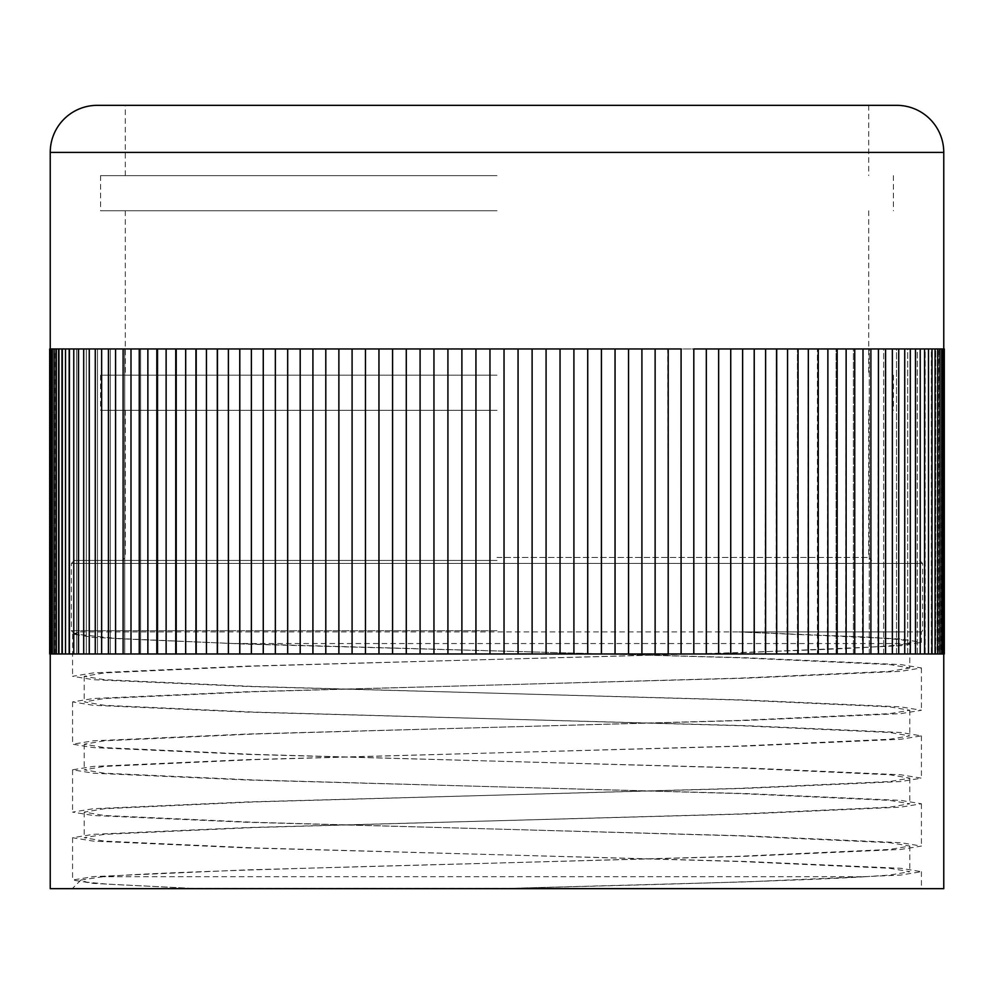 <?xml version="1.0" encoding="UTF-8"?>
<svg xmlns="http://www.w3.org/2000/svg" width="994" height="994" viewBox="0 0 994 994"><rect width="100%" height="100%" fill="white"/><g stroke="black" fill="none" stroke-linecap="round" stroke-linejoin="round"><path stroke-width="0.75" stroke-dasharray="4.97 3.73" d="M693.812 348.969L693.812 653.965L681.039 653.965L681.039 348.969L667.769 348.969L668.204 653.965L655.121 653.965L655.108 348.969L944.3 348.969M655.108 348.969L641.515 348.969L655.121 348.969L655.121 653.965L655.108 348.969L667.769 348.969L614.677 348.969L641.515 348.969L628.531 348.969L628.531 653.965L338.879 653.965L352.485 653.965L338.879 653.965L338.879 348.969L352.087 348.969L352.087 653.965M718.65 348.969L718.65 653.965L706.212 653.965L706.212 348.969L706.324 653.965L693.812 653.965M742.617 348.969L742.617 653.965L730.54 653.965L730.54 348.969L730.54 653.965L754.061 653.965L753.899 348.969L753.899 653.965L765.069 653.965L718.65 653.965M765.604 348.969L765.069 653.965L776.5 653.965L776.227 348.969L776.227 653.965L786.987 653.965L742.617 653.965M787.546 348.969L786.987 653.965L797.834 653.965L797.424 348.969L797.424 653.965L807.749 653.965L765.604 653.965M808.321 348.969L807.749 653.965L817.975 653.965L817.403 348.969L817.403 653.965L827.294 653.965L787.546 653.965M827.878 348.969L827.294 653.965L836.861 653.965L836.078 653.965L836.078 348.969L836.861 348.969L836.078 348.969L836.078 653.965L845.534 653.965L808.321 653.965M846.13 348.969L845.534 653.965L854.393 653.965L853.399 653.965L853.399 348.969L854.393 348.969L853.399 348.969L853.399 653.965L862.394 653.965L827.878 653.965M863.003 348.969L862.394 653.965L870.52 653.965L869.278 653.965L869.278 348.969L870.52 348.969L869.278 348.969L869.278 653.965L877.814 653.965L846.13 653.965M878.435 348.969L877.814 653.965L885.182 653.965L883.666 653.965L883.666 348.969L885.182 348.969L883.666 348.969L883.666 653.965L891.73 653.965L863.003 653.965M892.364 348.969L892.364 653.965L891.73 653.965L898.303 653.965L896.489 653.965L896.489 348.969L898.303 348.969L896.489 348.969L896.489 653.965L904.093 653.965L878.435 653.965M904.726 348.969L904.726 653.965L904.093 653.965L909.833 653.965L907.708 653.965L907.708 348.969L909.833 348.969L907.708 348.969L907.708 653.965L914.84 653.965L892.364 653.965M915.474 348.969L915.474 653.965L914.84 653.965L919.748 653.965L917.276 653.965L917.276 348.969L919.748 348.969L917.276 348.969L917.276 653.965L923.948 653.965L904.726 653.965M924.582 348.969L924.582 653.965L923.948 653.965L927.986 653.965L925.165 653.965L925.165 348.969L927.986 348.969L925.165 348.969L925.165 653.965L931.366 653.965L915.474 653.965M931.999 348.969L931.999 653.965L931.366 653.965L934.522 653.965L931.328 653.965L931.328 348.969L934.522 348.969L931.328 348.969L931.328 653.965L937.069 653.965L924.582 653.965M937.69 348.969L937.069 653.965L939.33 653.965L935.752 653.965L935.752 348.969L939.33 348.969L935.752 348.969L935.752 653.965L941.032 653.965L931.999 653.965M941.653 348.969L941.032 653.965L942.399 653.965L938.411 653.965L938.411 348.969L942.399 348.969L938.411 348.969L938.411 653.965L943.256 653.965L937.69 653.965M943.865 348.969L943.865 653.965L939.293 653.965L939.293 348.969M943.865 653.965L941.653 653.965M668.204 653.965L693.352 653.965L667.769 653.965L681.089 653.965L681.039 348.969L693.352 348.969M668.204 348.969L681.089 348.969L681.089 653.965M655.121 653.965L628.531 653.965M497 560.442L74.364 560.442L497 560.442M102.966 876.745L80.924 880.025L86.602 882.138L107.762 884.188L192.227 888.363L921.376 888.363L509.04 888.363C659.805 884.498 802.034 880.709 864.966 876.745L102.966 876.745C152.753 872.21 321.025 867.6 497 863.04L739.635 856.256L889.605 849.46L909.808 846.068L889.605 842.676L739.635 835.879L254.365 822.299L104.395 815.515L84.192 812.11L104.395 808.718L254.365 801.934L739.635 788.341L889.605 781.557L909.808 778.165L889.605 774.761L739.635 767.977L254.365 754.396L104.395 747.6L84.192 744.208L104.395 740.816L254.365 734.019L739.635 720.439L889.605 713.655L909.808 710.25L889.605 706.858L739.635 700.062L254.365 686.481L104.395 679.697L84.192 676.305L104.395 672.901L254.365 666.117L497 659.32C701.342 654.077 889.965 648.734 907.373 643.54L909.808 643.54L909.808 667.956L889.605 664.564L739.635 657.779L234.099 643.54L118.534 638.707L74.662 634.01L80.29 631.923L902.154 631.923L738.604 631.923L867.75 637.117L901.334 639.689L911.013 642.348L907.373 643.54M497 888.661L921.724 888.661L497 888.661M497 175.627L100.58 175.627L497 175.627M125.294 175.627L125.294 105.339L497 105.339M497 210.778L100.58 210.778L497 210.778M497 375.185L100.58 375.185L497 375.185M497 410.323L100.58 410.323L497 410.323M497 630.73L71.382 630.73L497 630.73M234.099 643.54L909.808 643.54L911.001 642.335M864.966 876.745L889.605 875.08L909.808 871.688L889.605 868.284L739.635 861.5L254.365 847.919L104.395 841.123L84.192 837.731L104.395 834.339L254.365 827.542L739.635 813.962L889.605 807.165L909.808 803.773L889.605 800.381L739.635 793.585L254.365 780.004L104.395 773.22L84.192 769.816L104.395 766.424L254.365 759.64L739.635 746.059L889.605 739.263L909.808 735.871L889.605 732.466L739.635 725.682L254.365 712.102L104.395 705.305L84.192 701.913L104.395 698.521L254.365 691.725L739.635 678.144L889.605 671.36L909.808 667.956M50.296 348.969L54.707 348.969L49.7 348.969L49.7 653.965L50.744 653.965L49.7 653.965L50.296 348.969M51.029 653.965L51.029 348.969L52.968 348.969L51.029 348.969L52.347 348.969L52.347 653.965L51.029 653.965L52.968 653.965L50.135 653.965M54.111 653.965L54.111 348.969L56.931 348.969L54.111 348.969L56.31 348.969L56.31 653.965L54.111 653.965L56.931 653.965L52.347 653.965M58.944 653.965L58.944 348.969L62.634 348.969L58.944 348.969L62.001 348.969L62.001 653.965L58.944 653.965L62.634 653.965L56.31 653.965M65.505 653.965L65.505 348.969L70.052 348.969L65.505 348.969L69.418 348.969L69.418 653.965L65.505 653.965L70.052 653.965L62.001 653.965M73.767 653.965L73.767 348.969L79.16 348.969L73.767 348.969L78.526 348.969L78.526 653.965L73.767 653.965L79.16 653.965L69.418 653.965M83.695 653.965L83.695 348.969L89.907 348.969L83.695 348.969L89.274 348.969L89.274 653.965L83.695 653.965L89.907 653.965L78.526 653.965M95.262 653.965L95.262 348.969L102.27 348.969L95.262 348.969L101.636 348.969L101.636 653.965L95.262 653.965L102.27 653.965L89.274 653.965M108.421 653.965L108.421 348.969L116.186 348.969L108.421 348.969L115.565 348.969L115.565 653.965L108.421 653.965L116.186 653.965L101.636 653.965M123.107 653.965L123.107 348.969L131.606 348.969L123.107 348.969L130.997 348.969L130.997 653.965L123.107 653.965L131.606 653.965L115.565 653.965M139.259 653.965L139.259 348.969L148.466 348.969L139.259 348.969L147.87 348.969L147.87 653.965L139.259 653.965L148.466 653.965L130.997 653.965M156.828 653.965L156.828 348.969L166.706 348.969L156.828 348.969L166.122 348.969L166.122 653.965L156.828 653.965L166.706 653.965L147.87 653.965M175.752 653.965L175.752 348.969L186.251 348.969L175.752 348.969L185.679 348.969L185.679 653.965L175.752 653.965L186.251 653.965L166.122 653.965M195.93 653.965L195.93 348.969L207.013 348.969L195.93 348.969L206.454 348.969L206.454 653.965L195.93 653.965L207.013 653.965L185.679 653.965M217.301 653.965L217.301 348.969L228.931 348.969L217.301 348.969L228.396 348.969L228.396 653.965L217.301 653.965L228.931 653.965L206.454 653.965M239.778 653.965L239.778 348.969L251.904 348.969L239.778 348.969L251.383 348.969L251.383 653.965L239.778 653.965L251.904 653.965L228.396 653.965M263.261 653.965L263.261 348.969L275.835 348.969L263.261 348.969L275.35 348.969L275.35 653.965L263.261 653.965L275.835 653.965L251.383 653.965M287.676 653.965L287.676 348.969L300.648 348.969L287.676 348.969L300.188 348.969L300.188 653.965L287.676 653.965L300.648 653.965L275.35 653.965M300.648 653.965L312.961 653.965L312.911 348.969L326.231 348.969L312.911 348.969L325.796 348.969L325.796 653.965L312.911 653.965L326.231 653.965L300.188 653.965M352.087 348.969L379.323 348.969L352.485 348.969L378.95 348.969L378.95 653.965M392.58 653.965L392.58 348.969L434.266 348.969L406.608 348.969L433.956 348.969L433.956 653.965M447.921 653.965L447.921 348.969L490.204 348.969L462.16 348.969L489.967 348.969L489.967 653.965M504.033 653.965L504.033 348.969L546.24 348.969L518.259 348.969L546.079 348.969L546.079 653.965M560.044 653.965L560.044 348.969L601.507 348.969L574.023 348.969L601.42 348.969L601.42 653.965M706.324 348.969L706.324 653.965M730.739 348.969L730.739 653.965M754.222 348.969L754.222 653.965M776.699 348.969L776.699 653.965M798.07 348.969L798.07 653.965M818.248 348.969L818.248 653.965M837.172 348.969L837.172 653.965M854.741 348.969L854.741 653.965M870.893 348.969L870.893 653.965M885.579 348.969L885.579 653.965M898.738 348.969L898.738 653.965M910.305 348.969L910.305 653.965M920.233 348.969L920.233 653.965M928.495 348.969L928.495 653.965M935.056 348.969L935.056 653.965M939.889 348.969L939.889 653.965M942.971 348.969L942.971 653.965M325.796 348.969L338.879 348.969L338.892 653.965L325.796 653.965M939.293 653.965L944.3 653.965M365.469 653.965L365.469 348.969M406.273 348.969L406.273 653.965M420.089 653.965L420.089 348.969M461.887 348.969L461.887 653.965M475.94 653.965L475.94 348.969M518.06 348.969L518.06 653.965M532.113 653.965L532.113 348.969M573.911 348.969L573.911 653.965M587.727 653.965L587.727 348.969M615.05 653.965L615.05 348.969L628.531 348.969M641.913 653.965L641.913 348.969M50.135 348.969L51.029 348.969M52.347 348.969L54.111 348.969M56.31 348.969L58.944 348.969M62.001 348.969L65.505 348.969M69.418 348.969L73.767 348.969M78.526 348.969L83.695 348.969M89.274 348.969L95.262 348.969M101.636 348.969L108.421 348.969M115.565 348.969L123.107 348.969M130.997 348.969L139.259 348.969M147.87 348.969L156.828 348.969M166.122 348.969L175.752 348.969M185.679 348.969L195.93 348.969M206.454 348.969L217.301 348.969M228.396 348.969L239.778 348.969M251.383 348.969L263.261 348.969M275.35 348.969L287.676 348.969M300.188 348.969L312.911 348.969M378.95 348.969L392.58 348.969M433.956 348.969L447.921 348.969M489.967 348.969L504.033 348.969M546.079 348.969L560.044 348.969M601.42 348.969L615.05 348.969M50.234 888.661L943.766 888.661M718.165 653.965L706.237 653.965L718.165 653.965M896.7 105.339L97.3 105.339M921.426 631.923L738.604 631.923L900.651 638.956L921.426 642.348L921.426 631.923L922.618 630.73L922.618 563.424L71.382 563.424L922.618 563.424L919.636 560.442M921.426 871.688L921.426 888.363L509.04 888.363L746.469 881.864L900.651 875.08L921.426 871.688L900.651 868.284L746.469 861.5L247.531 847.919L93.349 841.123L72.574 837.731L93.349 834.339L247.531 827.542L746.469 813.962L900.651 807.165L921.426 803.773L900.651 800.381L746.469 793.585L247.531 780.004L93.349 773.22L72.574 769.816L93.349 766.424L247.531 759.64L746.469 746.059L900.651 739.263L921.426 735.871L900.651 732.466L746.469 725.682L247.531 712.102L93.349 705.305L72.574 701.913L93.349 698.521L247.531 691.725L746.469 678.144L900.651 671.36L921.426 667.956L900.651 664.564L746.469 657.779L247.531 644.187L93.349 637.402L72.574 634.01L80.29 631.923M192.227 888.363L93.349 883.417L72.574 880.025L93.349 876.621L247.531 869.837L746.469 856.256L900.651 849.46L921.426 846.068L900.651 842.676L746.469 835.879L247.531 822.299L93.349 815.515L72.574 812.11L93.349 808.718L247.531 801.934L746.469 788.341L900.651 781.557L921.426 778.165L900.651 774.761L746.469 767.977L247.531 754.396L93.349 747.6L72.574 744.208L93.349 740.816L247.531 734.019L746.469 720.439L900.651 713.655L921.426 710.25L900.651 706.858L746.469 700.062L247.531 686.481L93.349 679.697L72.574 676.305L93.349 672.901L247.531 666.117L746.469 652.536L900.651 645.74L921.426 642.348M490.204 653.965L503.796 653.965L490.204 653.965M462.16 653.965L475.741 653.965L462.16 653.965M518.259 653.965L531.84 653.965L518.259 653.965M546.24 653.965L559.734 653.965L546.24 653.965M574.023 653.965L587.392 653.965L574.023 653.965M601.507 653.965L614.677 653.965L601.507 653.965M628.568 653.965L641.515 653.965L628.568 653.965M447.76 653.965L434.266 653.965L447.76 653.965M419.977 653.965L406.608 653.965L419.977 653.965M392.493 653.965L379.323 653.965L392.493 653.965M365.432 653.965L352.485 653.965L365.432 653.965M326.231 348.969L338.879 348.969L326.231 348.969M287.763 653.965L275.835 653.965L287.788 653.965L287.788 348.969L287.788 653.965M251.904 348.969L263.46 348.969L251.904 348.969M263.385 653.965L251.904 653.965L263.385 653.965M228.931 348.969L240.101 348.969L228.931 348.969M239.939 653.965L228.931 653.965L239.939 653.965M207.013 348.969L217.773 348.969L207.013 348.969M217.5 653.965L207.013 653.965L217.5 653.965M186.251 348.969L196.576 348.969L186.251 348.969M196.166 653.965L186.251 653.965L196.166 653.965M166.706 348.969L176.597 348.969L166.706 348.969M176.025 653.965L166.706 653.965L176.025 653.965M148.466 348.969L157.922 348.969L148.466 348.969M157.139 653.965L148.466 653.965L157.139 653.965M131.606 348.969L140.601 348.969L131.606 348.969M139.607 653.965L131.606 653.965L139.607 653.965M116.186 348.969L124.722 348.969L116.186 348.969M123.48 653.965L116.186 653.965L123.48 653.965M102.27 348.969L110.334 348.969L102.27 348.969M108.818 653.965L102.27 653.965L108.818 653.965M89.907 348.969L97.511 348.969L89.907 348.969M95.697 653.965L89.907 653.965L95.697 653.965M79.16 348.969L86.292 348.969L79.16 348.969M84.167 653.965L79.16 653.965L84.167 653.965M70.052 348.969L76.724 348.969L70.052 348.969M74.252 653.965L70.052 653.965L74.252 653.965M62.634 348.969L68.834 348.969L62.634 348.969M66.014 653.965L62.634 653.965L66.014 653.965M56.931 348.969L62.672 348.969L56.931 348.969M59.478 653.965L62.672 653.965L59.478 653.965M52.968 348.969L58.248 348.969L52.968 348.969M54.67 653.965L58.248 653.965L54.67 653.965M50.744 348.969L55.589 348.969L50.744 348.969M51.601 653.965L55.589 653.965L51.601 653.965M50.296 653.965L54.707 653.965L50.296 653.965M497 557.46L868.706 557.46L497 557.46M50.234 152.405L943.766 152.405M74.662 634.01L71.382 630.73L71.382 563.424L74.364 560.442M868.706 410.323L868.706 557.46L871.688 560.442M80.924 880.025L72.276 888.661M100.58 175.627L100.58 210.778M125.294 210.778L125.294 375.185M100.58 375.185L100.58 410.323M125.294 410.323L125.294 557.46L122.312 560.442M84.192 676.305L84.192 701.913M84.192 744.208L84.192 769.816M84.192 812.11L84.192 837.731M909.808 710.25L909.808 735.871M909.808 778.165L909.808 803.773M909.808 846.068L909.808 871.688M893.42 375.185L893.42 410.323M868.706 210.778L868.706 375.185M893.42 175.627L893.42 210.778M868.706 105.339L868.706 175.627M72.574 837.731L72.574 880.025M921.426 803.773L921.426 846.068M72.574 769.816L72.574 812.11M921.426 735.871L921.426 778.165M72.574 701.913L72.574 744.208M921.426 667.956L921.426 710.25M72.574 634.01L72.574 676.305M312.961 653.965L312.961 348.969L312.961 653.965M263.46 653.965L263.46 348.969L263.46 653.965M240.101 653.965L240.101 348.969L240.101 653.965M217.773 653.965L217.773 348.969L217.773 653.965M196.576 653.965L196.576 348.969L196.576 653.965M176.597 653.965L176.597 348.969L176.597 653.965M157.922 653.965L157.922 348.969L157.922 653.965M140.601 653.965L140.601 348.969L140.601 653.965M124.722 653.965L124.722 348.969L124.722 653.965M110.334 653.965L110.334 348.969L110.334 653.965M97.511 653.965L97.511 348.969L97.511 653.965M86.292 653.965L86.292 348.969L86.292 653.965M76.724 653.965L76.724 348.969L76.724 653.965M68.834 653.965L68.834 348.969L68.834 653.965M62.672 653.965L62.672 348.969L62.672 653.965M58.248 653.965L58.248 348.969L58.248 653.965M55.589 653.965L55.589 348.969L55.589 653.965M54.707 653.965L54.707 348.969M338.892 653.965L338.892 348.969"/><path stroke-width="1.49" d="M944.3 653.965L944.3 348.969L944.3 653.965L942.971 653.965L942.971 348.969L941.653 348.969L941.653 653.965L942.971 653.965M939.889 653.965L939.889 348.969L937.69 348.969L937.69 653.965L941.653 653.965M935.056 653.965L935.056 348.969L931.999 348.969L931.999 653.965L937.69 653.965M928.495 653.965L928.495 348.969L924.582 348.969L924.582 653.965L931.999 653.965M920.233 653.965L920.233 348.969L915.474 348.969L915.474 653.965L924.582 653.965M910.305 653.965L910.305 348.969L904.726 348.969L904.726 653.965L915.474 653.965M898.738 653.965L898.738 348.969L892.364 348.969L892.364 653.965L904.726 653.965M885.579 653.965L885.579 348.969L878.435 348.969L878.435 653.965L892.364 653.965M870.893 653.965L870.893 348.969L863.003 348.969L863.003 653.965L878.435 653.965M854.741 653.965L854.741 348.969L846.13 348.969L846.13 653.965L863.003 653.965M837.172 653.965L837.172 348.969L827.878 348.969L827.878 653.965L846.13 653.965M818.248 653.965L818.248 348.969L808.321 348.969L808.321 653.965L827.878 653.965M798.07 653.965L798.07 348.969L787.546 348.969L787.546 653.965L808.321 653.965M776.699 653.965L776.699 348.969L765.604 348.969L765.604 653.965L787.546 653.965M754.222 653.965L754.222 348.969L742.617 348.969L742.617 653.965L765.604 653.965M730.739 653.965L730.739 348.969L718.65 348.969L718.65 653.965L742.617 653.965M706.324 653.965L706.324 348.969L693.812 348.969L693.812 653.965L718.65 653.965M681.089 653.965L681.089 348.969L668.204 348.969L668.204 653.965L693.812 653.965M655.121 653.965L655.121 348.969L641.913 348.969L641.913 653.965L668.204 653.965M97.3 105.339L896.7 105.339A47.053 47.053 0 0 1 943.766 152.405L50.234 152.405A47.053 47.053 0 0 1 97.3 105.339M497 105.339L125.294 105.339M943.766 348.969L943.766 152.405M50.234 348.969L50.234 152.405M52.347 653.965L52.347 348.969L49.7 348.969L49.7 653.965L518.06 653.965L518.06 348.969L504.033 348.969L504.033 653.965M56.31 653.965L56.31 348.969L52.347 348.969M62.001 653.965L62.001 348.969L56.31 348.969M69.418 653.965L69.418 348.969L62.001 348.969M78.526 653.965L78.526 348.969L69.418 348.969M89.274 653.965L89.274 348.969L78.526 348.969M101.636 653.965L101.636 348.969L89.274 348.969M115.565 653.965L115.565 348.969L101.636 348.969M130.997 653.965L130.997 348.969L115.565 348.969M147.87 653.965L147.87 348.969L130.997 348.969M166.122 653.965L166.122 348.969L147.87 348.969M185.679 653.965L185.679 348.969L166.122 348.969M206.454 653.965L206.454 348.969L185.679 348.969M228.396 653.965L228.396 348.969L206.454 348.969M251.383 653.965L251.383 348.969L228.396 348.969M275.35 653.965L275.35 348.969L251.383 348.969M300.188 653.965L300.188 348.969L275.35 348.969M325.796 653.965L325.796 348.969L300.188 348.969M352.087 653.965L352.087 348.969L325.796 348.969M378.95 653.965L378.95 348.969L352.087 348.969M406.273 653.965L406.273 348.969L378.95 348.969M433.956 653.965L433.956 348.969L406.273 348.969M461.887 653.965L461.887 348.969L433.956 348.969M489.967 653.965L489.967 348.969L461.887 348.969M504.033 348.969L489.967 348.969M641.913 653.965L546.079 653.965L546.079 348.969L518.06 348.969M573.911 653.965L573.911 348.969L546.079 348.969M601.42 653.965L601.42 348.969L573.911 348.969M628.531 653.965L628.531 348.969L601.42 348.969M641.913 348.969L628.531 348.969M668.204 348.969L655.121 348.969M718.65 348.969L706.324 348.969M742.617 348.969L730.739 348.969M765.604 348.969L754.222 348.969M787.546 348.969L776.699 348.969M808.321 348.969L798.07 348.969M827.878 348.969L818.248 348.969M846.13 348.969L837.172 348.969M863.003 348.969L854.741 348.969M878.435 348.969L870.893 348.969M892.364 348.969L885.579 348.969M904.726 348.969L898.738 348.969M915.474 348.969L910.305 348.969M924.582 348.969L920.233 348.969M931.999 348.969L928.495 348.969M937.69 348.969L935.056 348.969M941.653 348.969L939.889 348.969M944.3 348.969L942.971 348.969M943.766 653.965L943.766 888.661L50.234 888.661L50.234 653.965M518.06 653.965L546.079 653.965M420.089 348.969L420.089 653.965M392.58 348.969L392.58 653.965M365.469 348.969L365.469 653.965M338.879 348.969L338.879 653.965M312.911 348.969L312.911 653.965L300.648 653.965M287.676 348.969L287.676 653.965M263.261 348.969L263.261 653.965M239.778 348.969L239.778 653.965M217.301 348.969L217.301 653.965M195.93 348.969L195.93 653.965M175.752 348.969L175.752 653.965M156.828 348.969L156.828 653.965M139.259 348.969L139.259 653.965M123.107 348.969L123.107 653.965M108.421 348.969L108.421 653.965M95.262 348.969L95.262 653.965M83.695 348.969L83.695 653.965M73.767 348.969L73.767 653.965M65.505 348.969L65.505 653.965M58.944 348.969L58.944 653.965M54.111 348.969L54.111 653.965M51.029 348.969L51.029 653.965M50.135 653.965L50.135 348.969M943.865 348.969L943.865 653.965M615.05 348.969L615.05 653.965M587.727 348.969L587.727 653.965M560.044 348.969L560.044 653.965M532.113 348.969L532.113 653.965M447.921 348.969L447.921 653.965M475.94 348.969L475.94 653.965"/></g></svg>

